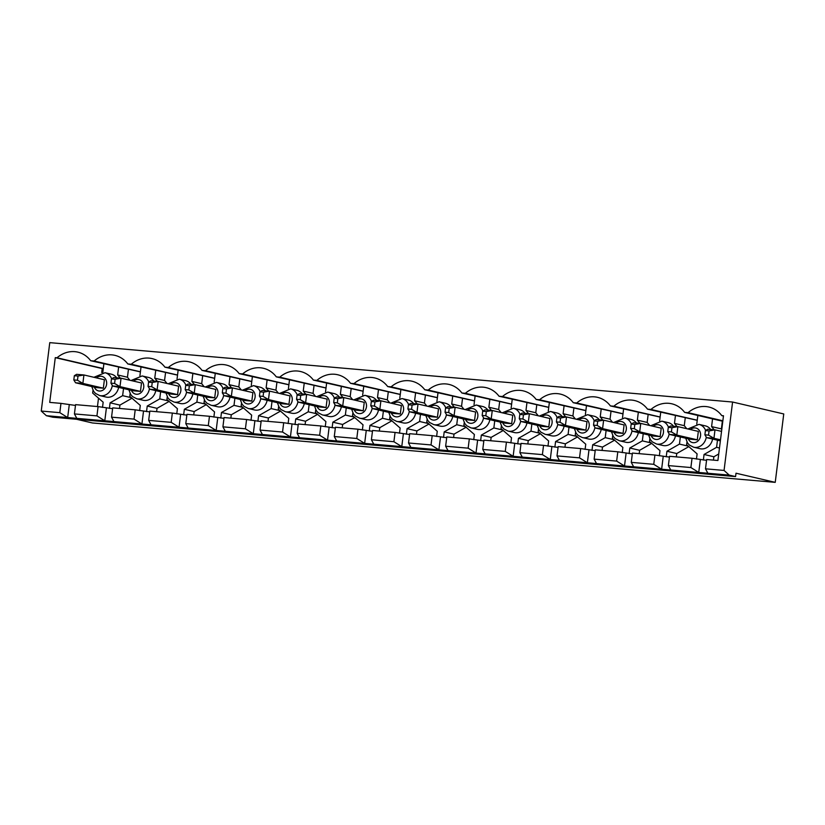 <?xml version="1.0" encoding="UTF-8"?>
<svg xmlns="http://www.w3.org/2000/svg" width="825" height="825" viewBox="0 0 825 825"><rect width="100%" height="100%" fill="white"/><g stroke="black" fill="none" stroke-linecap="round" stroke-linejoin="round"><path stroke-width="1.24" d="M704.89 434.816L708.541 435.136L709.067 430.918L705.416 430.598L704.89 434.816L706.633 437.662L720.359 440.859M708.541 435.136L713.945 438.302L706.633 437.662M705.416 430.598L707.685 429.217L714.997 429.856L713.945 438.302L720.483 439.828M721.535 431.382L714.997 429.856L709.067 430.918M669.518 434.435L689.978 439.199L697.29 439.838L698.342 431.392L677.872 426.628L676.82 435.074L669.518 434.435L667.765 431.588L671.426 431.908L671.952 427.69L668.291 427.371L667.765 431.588M671.426 431.908L676.82 435.074L697.29 439.838M668.291 427.371L670.57 425.989L677.872 426.628L671.952 427.69M632.393 431.207L652.864 435.971L660.165 436.611L661.217 428.165L640.757 423.4L639.705 431.846L632.393 431.207L630.651 428.361L634.301 428.68L634.827 424.452L631.177 424.143L630.651 428.361M634.301 428.68L639.705 431.846L660.165 436.611M631.177 424.143L633.445 422.761L640.757 423.4L634.827 424.452M595.268 427.979L615.739 432.743L623.05 433.383L624.102 424.937L603.632 420.173L602.58 428.618L595.268 427.979L593.526 425.133L597.176 425.452L597.702 421.224L594.052 420.915L593.526 425.133M597.176 425.452L602.58 428.618L623.05 433.383M594.052 420.915L596.32 419.533L603.632 420.173L597.702 421.224M558.154 424.751L578.614 429.516L585.925 430.155L586.977 421.709L566.507 416.945L565.455 425.38L558.154 424.751L556.401 421.905L560.051 422.225L560.577 417.997L556.927 417.677L556.401 421.905M560.051 422.225L565.455 425.38L585.925 430.155M556.927 417.677L559.206 416.305L566.507 416.945L560.577 417.997M521.029 421.523L541.499 426.288L548.8 426.927L549.852 418.481L529.382 413.717L528.33 422.153L521.029 421.523L519.276 418.677L522.937 418.997L523.462 414.769L519.802 414.449L519.276 418.677M522.937 418.997L528.33 422.153L548.8 426.927M519.802 414.449L522.081 413.077L529.382 413.717L523.462 414.769M483.904 418.296L504.374 423.06L511.686 423.699L512.737 415.253L492.267 410.479L491.215 418.925L483.904 418.296L482.161 415.449L485.812 415.759L486.338 411.541L482.687 411.221L482.161 415.449M485.812 415.759L491.215 418.925L511.686 423.699M482.687 411.221L484.956 409.85L492.267 410.479L486.338 411.541M446.779 415.068L467.249 419.832L474.561 420.472L475.613 412.026L455.142 407.251L454.09 415.697L446.779 415.068L445.036 412.222L448.687 412.531L449.213 408.313L445.562 407.993L445.036 412.222M448.687 412.531L454.09 415.697L474.561 420.472M445.562 407.993L447.831 406.622L455.142 407.251L449.213 408.313M409.664 411.83L430.134 416.604L437.436 417.233L438.488 408.798L418.017 404.023L416.965 412.469L409.664 411.83L407.911 408.983L411.572 409.303L412.098 405.085L408.437 404.766L407.911 408.983M411.572 409.303L416.965 412.469L437.436 417.233M408.437 404.766L410.716 403.394L418.017 404.023L412.098 405.085M372.539 408.602L393.009 413.377L400.311 414.006L401.363 405.57L380.903 400.795L379.851 409.241L372.539 408.602L370.796 405.756L374.447 406.075L374.973 401.858L371.322 401.538L370.796 405.756M374.447 406.075L379.851 409.241L400.311 414.006M371.322 401.538L373.591 400.166L380.903 400.795L374.973 401.858M335.414 405.374L355.884 410.149L363.196 410.778L364.248 402.342L343.778 397.567L342.726 406.013L335.414 405.374L333.671 402.528L337.322 402.847L337.848 398.63L334.197 398.31L333.671 402.528M337.322 402.847L342.726 406.013L363.196 410.778M334.197 398.31L336.466 396.928L343.778 397.567L337.848 398.63M298.299 402.146L318.759 406.921L326.071 407.55L327.123 399.104L306.653 394.34L305.601 402.786L298.299 402.146L296.546 399.3L300.197 399.62L300.723 395.402L297.072 395.082L296.546 399.3M300.197 399.62L305.601 402.786L326.071 407.55M297.072 395.082L299.351 393.7L306.653 394.34L300.723 395.402M261.174 398.918L281.645 403.683L288.946 404.322L289.998 395.876L269.528 391.112L268.486 399.558L261.174 398.918L259.421 396.072L263.082 396.392L263.608 392.174L259.947 391.854L259.421 396.072M263.082 396.392L268.486 399.558L288.946 404.322M259.947 391.854L262.226 390.472L269.528 391.112L263.608 392.174M224.049 395.691L244.52 400.455L251.831 401.094L252.883 392.648L232.413 387.884L231.361 396.33L224.049 395.691L222.307 392.844L225.957 393.164L226.483 388.936L222.833 388.627L222.307 392.844M225.957 393.164L231.361 396.33L251.831 401.094M222.833 388.627L225.101 387.245L232.413 387.884L226.483 388.936M186.924 392.463L207.395 397.227L214.706 397.867L215.758 389.421L195.288 384.656L194.236 393.102L186.924 392.463L185.182 389.617L188.832 389.936L189.358 385.708L185.708 385.399L185.182 389.617M188.832 389.936L194.236 393.102L214.706 397.867M185.708 385.399L187.976 384.017L195.288 384.656L189.358 385.708M149.81 389.235L170.28 393.999L177.581 394.639L178.633 386.193L158.163 381.428L157.111 389.864L149.81 389.235L148.057 386.389L151.718 386.708L152.243 382.48L148.583 382.161L148.057 386.389M151.718 386.708L157.111 389.864L177.581 394.639M148.583 382.161L150.862 380.789L158.163 381.428L152.243 382.48M112.685 386.007L133.155 390.772L140.456 391.411L141.508 382.965L121.048 378.201L119.996 386.636L112.685 386.007L110.942 383.161L114.593 383.481L115.118 379.252L111.468 378.933L110.942 383.161M114.593 383.481L119.996 386.636L140.456 391.411M111.468 378.933L113.737 377.561L121.048 378.201L115.118 379.252M75.56 382.779L96.03 387.544L103.342 388.183L104.393 379.737L83.923 374.963L82.871 383.408L75.56 382.779L73.817 379.933L77.468 380.243L77.993 376.025L74.343 375.705L73.817 379.933M77.468 380.243L82.871 383.408L103.342 388.183M74.343 375.705L76.612 374.333L83.923 374.963L77.993 376.025M74.425 413.923L75.58 404.642L98.093 406.601L96.938 415.882L74.425 413.923L76.808 418.358L46.375 415.707L41.25 411.046L49.768 342.643L732.579 402.033L783.75 413.954L775.232 482.357L736.003 473.21L735.58 476.592L52.769 417.202L46.375 415.707M112.602 408.674L98.093 406.601M111.55 417.161L112.705 407.87L135.207 409.829L134.052 419.11L111.55 417.161L113.933 421.585L76.808 418.358M149.727 411.902L135.207 409.829M148.665 420.389L149.83 411.097L172.332 413.057L171.177 422.338L148.665 420.389L151.057 424.813L113.933 421.585M186.852 415.13L172.332 413.057M185.79 423.617L186.945 414.325L209.457 416.285L208.302 425.576L185.79 423.617L188.172 428.041L151.057 424.813M223.967 418.358L209.457 416.285M222.915 426.845L224.07 417.553L246.582 419.512L245.417 428.804L222.915 426.845L225.297 431.269L188.172 428.041M261.092 421.585L246.582 419.512M260.04 430.073L261.195 420.781L283.697 422.74L282.542 432.032L260.04 430.073L262.422 434.507L225.297 431.269M298.217 424.813L283.697 422.74M297.155 433.3L298.32 424.009L320.822 425.968L319.667 435.26L297.155 433.3L299.537 437.735L262.422 434.507M335.342 428.041L320.822 425.968M334.28 436.528L335.435 427.237L357.947 429.196L356.792 438.488L334.28 436.528L336.662 440.963L299.537 437.735M372.457 431.269L357.947 429.196M371.405 439.756L372.56 430.475L395.062 432.424L393.907 441.715L371.405 439.756L373.787 444.19L336.662 440.963M409.582 434.497L395.062 432.424M408.519 442.984L409.685 433.702L432.187 435.652L431.032 444.943L408.519 442.984L410.902 447.418L373.787 444.19M446.707 437.724L432.187 435.652M445.644 446.212L446.799 436.93L469.312 438.89L468.157 448.171L445.644 446.212L448.027 450.646L410.902 447.418M483.821 440.952L469.312 438.89M482.769 449.439L483.924 440.158L506.437 442.118L505.271 451.399L482.769 449.439L485.152 453.874L448.027 450.646M520.946 444.19L506.437 442.118M519.894 452.677L521.049 443.386L543.551 445.345L542.396 454.627L519.894 452.677L522.277 457.102L485.152 453.874M558.071 447.418L543.551 445.345M557.009 455.905L558.164 446.614L580.676 448.573L579.521 457.854L557.009 455.905L559.391 460.329L522.277 457.102M595.196 450.646L580.676 448.573M594.134 459.133L595.289 449.842L617.801 451.801L616.646 461.093L594.134 459.133L596.516 463.557L559.391 460.329M632.311 453.874L617.801 451.801M631.259 462.361L632.414 453.069L654.916 455.029L653.761 464.32L631.259 462.361L633.641 466.785L596.516 463.557M669.436 457.102L654.916 455.029M668.374 465.589L669.539 456.297L692.041 458.257L690.886 467.548L668.374 465.589L670.756 470.023L633.641 466.785M706.561 460.329L692.041 458.257M735.58 476.592L729.187 475.097L724.061 470.436L705.499 468.817L706.654 459.525L717.915 460.505L723.484 415.759L721.762 415.604A28.988 24.874 -76.9 0 0 708.871 407.024A28.988 24.874 -76.9 0 0 688.081 412.675L684.637 412.376A28.988 24.874 -76.9 0 0 671.746 403.786A28.988 24.874 -76.9 0 0 650.966 409.448L647.522 409.148A28.988 24.874 -76.9 0 0 634.631 400.558A28.988 24.874 -76.9 0 0 613.841 406.22L610.397 405.921A28.988 24.874 -76.9 0 0 597.506 397.33A28.988 24.874 -76.9 0 0 576.716 402.992L573.272 402.693A28.988 24.874 -76.9 0 0 560.381 394.103A28.988 24.874 -76.9 0 0 539.602 399.764L536.157 399.465A28.988 24.874 -76.9 0 0 523.267 390.875A28.988 24.874 -76.9 0 0 502.477 396.536L499.032 396.237A28.988 24.874 -76.9 0 0 486.142 387.647A28.988 24.874 -76.9 0 0 465.352 393.308L461.907 393.009A28.988 24.874 -76.9 0 0 449.017 384.419A28.988 24.874 -76.9 0 0 428.227 390.07L424.782 389.771A28.988 24.874 -76.9 0 0 411.892 381.191A28.988 24.874 -76.9 0 0 391.112 386.843L387.668 386.543A28.988 24.874 -76.9 0 0 374.777 377.963A28.988 24.874 -76.9 0 0 353.987 383.615L350.543 383.316A28.988 24.874 -76.9 0 0 337.652 374.736A28.988 24.874 -76.9 0 0 316.862 380.387L313.418 380.088A28.988 24.874 -76.9 0 0 300.527 371.508A28.988 24.874 -76.9 0 0 279.747 377.159L276.303 376.86A28.988 24.874 -76.9 0 0 263.412 368.27A28.988 24.874 -76.9 0 0 242.622 373.931L239.178 373.632A28.988 24.874 -76.9 0 0 226.287 365.042A28.988 24.874 -76.9 0 0 205.497 370.703L202.053 370.404A28.988 24.874 -76.9 0 0 189.162 361.814A28.988 24.874 -76.9 0 0 168.372 367.476L164.928 367.177A28.988 24.874 -76.9 0 0 152.037 358.586A28.988 24.874 -76.9 0 0 131.257 364.248L127.813 363.949A28.988 24.874 -76.9 0 0 114.922 355.358A28.988 24.874 -76.9 0 0 94.133 361.02L90.688 360.721A28.988 24.874 -76.9 0 0 77.797 352.131A28.988 24.874 -76.9 0 0 57.008 357.792L55.285 357.637L49.717 402.394L60.967 403.373L59.812 412.655L41.25 411.046M75.487 405.436L60.967 403.373M69.248 404.9L67.671 417.563L59.812 412.655M106.373 408.127L104.796 420.791L96.938 415.882M729.187 475.097L670.756 470.023M775.232 482.357L92.421 422.967L76.57 419.275M705.499 468.817L707.881 473.251M724.061 470.436L732.579 402.033M722.803 421.266L684.637 412.376M697.249 420.234L650.966 409.448M700.322 459.783L698.744 472.457L690.886 467.548M112.334 385.43A11.725 10.055 103.1 0 1 99.681 395.557L106.074 397.042A11.725 10.055 -76.9 0 0 118.645 387.389M116.717 377.819A11.725 10.055 -76.9 0 0 111.396 374.21L105.002 372.725A11.725 10.055 103.1 0 1 111.664 378.819M103.888 363.794L102.805 372.467M93.008 390.318L92.668 393.061L103.166 402.208L102.517 407.416M109.416 408.396L110.107 402.817L122.636 395.66L123.523 388.534M120.233 378.128L117.645 374.952L118.604 367.218M117.645 374.952L127.452 377.231L128.411 369.507M140.405 371.889L90.688 360.721M103.29 368.569L57.008 357.792M103.28 368.662L102.197 368.569L101.702 372.529M98.505 398.155L97.463 406.539M119.491 408.457L119.914 405.106L131.99 398.207M110.107 402.817L119.914 405.106M122.636 395.66L131.433 397.712M129.917 380.263L127.452 377.231M140.415 371.797L94.133 361.02M102.197 368.569L55.285 357.637M149.449 388.657A11.725 10.055 103.1 0 1 136.806 398.784L143.199 400.269A11.725 10.055 -76.9 0 0 155.77 390.617M153.832 381.047A11.725 10.055 -76.9 0 0 148.521 377.438L142.127 375.952A11.725 10.055 103.1 0 1 148.789 382.047M141.013 367.022L139.93 375.695M130.133 393.546L129.793 396.289L140.291 405.446L139.642 410.644M146.53 411.623L147.232 406.044L159.751 398.887L160.638 391.762M157.358 381.356L154.76 378.18L155.729 370.446M154.76 378.18L164.567 380.459L165.536 372.735M167.042 383.491L164.567 380.459M159.751 398.887L168.547 400.94M147.232 406.044L157.039 408.334L169.115 401.435M156.616 411.685L157.039 408.334M143.498 411.355L141.921 424.019L134.052 419.11M186.574 391.885A11.725 10.055 103.1 0 1 173.931 402.012L180.324 403.497A11.725 10.055 -76.9 0 0 192.885 393.855M190.957 384.275A11.725 10.055 -76.9 0 0 185.646 380.665L179.242 379.18A11.725 10.055 103.1 0 1 185.914 385.275M178.128 370.25L177.055 378.923M167.258 396.773L166.918 399.517L177.406 408.674L176.756 413.872M183.655 414.851L184.346 409.272L196.876 402.126L197.763 394.989M194.473 384.584L191.885 381.408L192.844 373.673M191.885 381.408L201.692 383.687L202.651 375.963M204.167 386.719L201.692 383.687M196.876 402.126L205.672 404.168M184.346 409.272L194.153 411.562L206.24 404.662M193.741 414.913L194.153 411.562M177.53 375.117L127.813 363.949M177.54 375.024L131.257 364.248M180.613 414.583L179.035 427.247L171.177 422.338M223.699 395.113A11.725 10.055 103.1 0 1 211.045 405.24L217.449 406.735A11.725 10.055 -76.9 0 0 230.01 397.083M228.082 387.502A11.725 10.055 -76.9 0 0 222.76 383.893L216.367 382.408A11.725 10.055 103.1 0 1 223.028 388.503M215.253 373.478L214.17 382.15M204.373 400.012L204.033 402.744L214.531 411.902L213.881 417.099M220.78 418.079L221.471 412.5L234.001 405.353L234.888 398.217M231.598 387.812L229.01 384.636L229.969 376.901M229.01 384.636L238.817 386.915L239.776 379.191M241.292 389.947L238.817 386.915M234.001 405.353L242.797 407.395M221.471 412.5L231.278 414.789L243.354 407.89M230.866 418.141L231.278 414.789M214.644 378.345L164.928 367.177M214.655 378.252L168.372 367.476M217.738 417.811L216.16 430.475L208.302 425.576M260.824 398.341A11.725 10.055 103.1 0 1 248.17 408.468L254.564 409.963A11.725 10.055 -76.9 0 0 267.135 400.311M265.207 390.73A11.725 10.055 -76.9 0 0 259.885 387.121L253.492 385.636A11.725 10.055 103.1 0 1 260.153 391.731M252.378 376.705L251.295 385.378M241.498 403.239L241.158 405.972L251.656 415.13L251.006 420.327M257.895 421.307L258.596 415.728L271.116 408.581L272.013 401.445M268.723 391.04L266.124 387.863L267.094 380.139M266.124 387.863L275.932 390.153L276.901 382.418M278.407 393.174L275.932 390.153M271.116 408.581L279.912 410.623M258.596 415.728L268.403 418.017L280.479 411.118M267.981 421.379L268.403 418.017M251.769 381.573L202.053 370.404M251.78 381.48L205.497 370.703M254.863 421.039L253.285 433.713L245.417 428.804M297.938 401.569A11.725 10.055 103.1 0 1 285.295 411.696L291.689 413.191A11.725 10.055 -76.9 0 0 304.26 403.538M302.321 393.968A11.725 10.055 -76.9 0 0 297.01 390.349L290.617 388.864A11.725 10.055 103.1 0 1 297.278 394.958M289.493 379.933L288.42 388.606M278.623 406.467L278.283 409.2L288.771 418.358L288.131 423.555M295.02 424.535L295.721 418.956L308.241 411.809L309.127 404.673M305.848 394.267L303.249 391.091L304.208 383.367M303.249 391.091L313.057 393.381L314.016 385.646M315.532 396.412L313.057 393.381M308.241 411.809L317.037 413.861M295.721 418.956L305.528 421.245L317.604 414.346M305.106 424.607L305.528 421.245M288.894 384.801L239.178 373.632M288.905 384.718L242.622 373.931M291.988 424.267L290.41 436.941L282.542 432.032M335.063 404.797A11.725 10.055 103.1 0 1 322.41 414.923L328.814 416.419A11.725 10.055 -76.9 0 0 341.375 406.766M339.446 397.196A11.725 10.055 -76.9 0 0 334.135 393.587L327.731 392.092A11.725 10.055 103.1 0 1 334.393 398.186M326.618 383.161L325.535 391.834M315.748 409.695L315.408 412.428L325.896 421.585L325.246 426.783M332.145 427.762L332.836 422.194L345.366 415.037L346.252 407.901M342.963 397.495L340.374 394.319L341.333 386.595M340.374 394.319L350.182 396.608L351.141 388.874M352.657 399.64L350.182 396.608M345.366 415.037L354.162 417.089M332.836 422.194L342.643 424.473L354.719 417.574M342.231 427.835L342.643 424.473M326.009 388.028L276.303 376.86M326.019 387.946L279.747 377.159M329.103 427.505L327.525 440.168L319.667 435.26M372.188 408.035A11.725 10.055 103.1 0 1 359.535 418.151L365.929 419.647A11.725 10.055 -76.9 0 0 378.5 409.994M376.571 400.424A11.725 10.055 -76.9 0 0 371.25 396.815L364.856 395.319A11.725 10.055 103.1 0 1 371.518 401.414M363.743 386.389L362.66 395.062M352.863 412.923L352.522 415.656L363.021 424.813L362.371 430.021M369.27 430.99L369.961 425.422L382.491 418.265L383.377 411.128M380.088 400.723L377.499 397.547L378.458 389.823M377.499 397.547L387.307 399.836L388.266 392.102M389.771 402.868L387.307 399.836M382.491 418.265L391.277 420.317M369.961 425.422L379.768 427.701L391.844 420.802M379.345 431.062L379.768 427.701M363.134 391.256L313.418 380.088M363.144 391.174L316.862 380.387M366.228 430.733L364.65 443.396L356.792 438.488M409.303 411.262A11.725 10.055 103.1 0 1 396.66 421.379L403.054 422.874A11.725 10.055 -76.9 0 0 415.625 413.222M413.686 403.652A11.725 10.055 -76.9 0 0 408.375 400.043L401.981 398.547A11.725 10.055 103.1 0 1 408.643 404.642M400.868 389.627L399.785 398.3M389.988 416.151L389.647 418.883L400.146 428.041L399.496 433.249M406.385 434.218L407.086 428.649L419.605 421.493L420.492 414.356M417.213 403.951L414.614 400.775L415.583 393.051M414.614 400.775L424.421 403.064L425.391 395.34M426.896 406.096L424.421 403.064M419.605 421.493L428.402 423.545M407.086 428.649L416.893 430.928L428.969 424.029M416.47 434.29L416.893 430.928M400.259 394.494L350.543 383.316M400.269 394.402L353.987 383.615M403.353 433.96L401.775 446.624L393.907 441.715M446.428 414.49A11.725 10.055 103.1 0 1 433.785 424.617L440.179 426.102A11.725 10.055 -76.9 0 0 452.739 416.45M450.811 406.88A11.725 10.055 -76.9 0 0 445.5 403.27L439.096 401.775A11.725 10.055 103.1 0 1 445.768 407.87M437.982 392.855L436.91 401.528M427.113 419.378L426.772 422.111L437.26 431.269L436.611 436.477M443.51 437.446L444.201 431.877L456.73 424.72L457.617 417.584M454.327 407.189L451.739 404.002L452.698 396.278M451.739 404.002L461.546 406.292L462.505 398.568M464.021 409.324L461.546 406.292M456.73 424.72L465.527 426.772M444.201 431.877L454.008 434.156L466.094 427.267M453.595 437.518L454.008 434.156M437.384 397.722L387.668 386.543M437.394 397.629L391.112 386.843M440.468 437.188L438.89 449.852L431.032 444.943M483.553 417.718A11.725 10.055 103.1 0 1 470.9 427.845L477.304 429.33A11.725 10.055 -76.9 0 0 489.864 419.677M487.936 410.108A11.725 10.055 -76.9 0 0 482.615 406.498L476.221 405.003A11.725 10.055 103.1 0 1 482.883 411.097M475.107 396.082L474.024 404.755M464.228 422.606L463.887 425.349L474.385 434.497L473.736 439.704M480.635 440.684L481.326 435.105L493.855 427.948L494.742 420.812M491.452 410.417L488.864 407.241L489.823 399.506M488.864 407.241L498.671 409.52L499.63 401.796M501.146 412.552L498.671 409.52M493.855 427.948L502.652 430M481.326 435.105L491.133 437.384L503.209 430.495M490.72 440.746L491.133 437.384M474.499 400.95L424.782 389.771M474.509 400.857L428.227 390.07M477.593 440.416L476.015 453.08L468.157 448.171M520.678 420.946A11.725 10.055 103.1 0 1 508.025 431.073L514.418 432.558A11.725 10.055 -76.9 0 0 526.989 422.905M525.061 413.335A11.725 10.055 -76.9 0 0 519.74 409.726L513.346 408.241A11.725 10.055 103.1 0 1 520.008 414.336M512.232 399.31L511.149 407.983M501.353 425.834L501.012 428.577L511.51 437.724L510.861 442.932M517.749 443.912L518.451 438.333L530.97 431.176L531.867 424.05M528.577 413.645L525.979 410.468L526.948 402.734M525.979 410.468L535.786 412.748L536.755 405.023M538.261 415.779L535.786 412.748M530.97 431.176L539.767 433.228M518.451 438.333L528.258 440.622L540.334 433.723M527.835 443.974L528.258 440.622M511.624 404.178L461.907 393.009M511.634 404.085L465.352 393.308M514.717 443.644L513.14 456.308L505.271 451.399M557.793 424.174A11.725 10.055 103.1 0 1 545.15 434.301L551.543 435.786A11.725 10.055 -76.9 0 0 564.114 426.133M562.176 416.563A11.725 10.055 -76.9 0 0 556.865 412.954L550.471 411.469A11.725 10.055 103.1 0 1 557.133 417.563M549.347 402.538L548.274 411.211M538.477 429.062L538.137 431.805L548.625 440.963L547.986 446.16M554.874 447.14L555.576 441.561L568.095 434.404L568.982 427.278M565.702 416.873L563.104 413.696L564.063 405.962M563.104 413.696L572.911 415.975L573.87 408.251M575.386 419.007L572.911 415.975M568.095 434.404L576.892 436.456M555.576 441.561L565.383 443.85L577.459 436.951M564.96 447.202L565.383 443.85M548.749 407.406L499.032 396.237M548.759 407.313L502.477 396.536M551.842 446.872L550.265 459.535L542.396 454.627M594.918 427.402A11.725 10.055 103.1 0 1 582.264 437.528L588.668 439.013A11.725 10.055 -76.9 0 0 601.229 429.371M599.301 419.791A11.725 10.055 -76.9 0 0 593.99 416.182L587.586 414.697A11.725 10.055 103.1 0 1 594.248 420.791M586.472 405.766L585.389 414.439M575.602 432.29L575.262 435.033L585.75 444.19L585.1 449.388M591.999 450.368L592.69 444.788L605.22 437.642L606.107 430.506M602.817 420.1L600.229 416.924L601.188 409.19M600.229 416.924L610.036 419.203L610.995 411.479M612.511 422.235L610.036 419.203M605.22 437.642L614.017 439.684M592.69 444.788L602.498 447.078L614.573 440.179M602.085 450.429L602.498 447.078M585.863 410.633L536.157 399.465M585.874 410.541L539.602 399.764M588.957 450.099L587.379 462.763L579.521 457.854M632.043 430.629A11.725 10.055 103.1 0 1 619.389 440.756L625.783 442.252A11.725 10.055 -76.9 0 0 638.354 432.599M636.426 423.019A11.725 10.055 -76.9 0 0 631.104 419.409L624.711 417.924A11.725 10.055 103.1 0 1 631.373 424.019M623.597 408.994L622.514 417.667M612.717 435.528L612.377 438.261L622.875 447.418L622.225 452.616M629.124 453.595L629.815 448.016L642.335 440.87L643.232 433.733M639.942 423.328L637.354 420.152L638.313 412.418M637.354 420.152L647.161 422.431L648.12 414.707M649.626 425.463L647.161 422.431M642.335 440.87L651.131 442.912M629.815 448.016L639.623 450.306L651.698 443.407M639.2 453.657L639.623 450.306M622.988 413.861L573.272 402.693M622.999 413.768L576.716 402.992M626.082 453.327L624.504 465.991L616.646 461.093M669.158 433.857A11.725 10.055 103.1 0 1 656.514 443.984L662.908 445.479A11.725 10.055 -76.9 0 0 675.479 435.827M673.54 426.247A11.725 10.055 -76.9 0 0 668.229 422.637L661.836 421.152A11.725 10.055 103.1 0 1 668.498 427.247M660.722 412.222L659.639 420.894M649.842 438.756L649.502 441.488L659.99 450.646L659.35 455.843M666.239 456.823L666.94 451.244L679.46 444.097L680.347 436.961M677.067 426.556L674.468 423.38L675.438 415.656M674.468 423.38L684.276 425.669L685.245 417.935M686.751 428.691L684.276 425.669M679.46 444.097L688.256 446.139M666.94 451.244L676.748 453.533L688.823 446.634M676.325 456.895L676.748 453.533M660.113 417.089L610.397 405.921M660.124 416.996L613.841 406.22M663.207 456.555L661.629 469.229L653.761 464.32M706.283 437.085A11.725 10.055 103.1 0 1 693.639 447.212L700.033 448.707A11.725 10.055 -76.9 0 0 712.594 439.055M710.665 429.485A11.725 10.055 -76.9 0 0 705.354 425.865L698.95 424.38A11.725 10.055 103.1 0 1 705.623 430.475M697.837 415.449L696.764 424.122M686.967 441.983L686.627 444.716L697.115 453.874L696.465 459.071M703.364 460.051L704.055 454.472L716.585 447.325L717.472 440.189M714.182 429.784L711.593 426.608L712.553 418.883M711.593 426.608L721.401 428.897L722.36 421.162M716.585 447.325L719.472 447.996M704.055 454.472L713.862 456.761L718.719 453.987M713.45 460.123L713.862 456.761M697.238 420.317L647.522 409.148M722.855 420.781L688.081 412.675M723.453 415.996L721.762 415.604M96.484 377.891A7.456 6.404 103.1 0 1 105.713 379.335A7.456 6.404 103.1 0 1 103.238 389.936A7.456 6.404 103.1 0 1 94.328 387.152M690.432 429.557A7.456 6.404 103.1 0 1 699.662 431.001A7.456 6.404 103.1 0 1 697.197 441.592A7.456 6.404 103.1 0 1 688.277 438.807M653.307 426.329A7.456 6.404 103.1 0 1 662.537 427.773A7.456 6.404 103.1 0 1 660.072 438.364A7.456 6.404 103.1 0 1 651.152 435.579M616.192 423.091A7.456 6.404 103.1 0 1 625.422 424.535A7.456 6.404 103.1 0 1 622.947 435.136A7.456 6.404 103.1 0 1 614.037 432.352M579.067 419.863A7.456 6.404 103.1 0 1 588.297 421.307A7.456 6.404 103.1 0 1 585.833 431.908A7.456 6.404 103.1 0 1 576.912 429.124M541.942 416.635A7.456 6.404 103.1 0 1 551.172 418.079A7.456 6.404 103.1 0 1 548.708 428.68A7.456 6.404 103.1 0 1 539.787 425.896M504.828 413.407A7.456 6.404 103.1 0 1 514.058 414.851A7.456 6.404 103.1 0 1 511.582 425.452A7.456 6.404 103.1 0 1 502.673 422.668M467.703 410.18A7.456 6.404 103.1 0 1 476.933 411.623A7.456 6.404 103.1 0 1 474.468 422.214A7.456 6.404 103.1 0 1 465.548 419.43M430.578 406.952A7.456 6.404 103.1 0 1 439.808 408.396A7.456 6.404 103.1 0 1 437.343 418.987A7.456 6.404 103.1 0 1 428.423 416.202M393.453 403.724A7.456 6.404 103.1 0 1 402.683 405.168A7.456 6.404 103.1 0 1 400.218 415.759A7.456 6.404 103.1 0 1 391.298 412.974M356.338 400.496A7.456 6.404 103.1 0 1 365.568 401.94A7.456 6.404 103.1 0 1 363.093 412.531A7.456 6.404 103.1 0 1 354.183 409.747M319.213 397.268A7.456 6.404 103.1 0 1 328.443 398.712A7.456 6.404 103.1 0 1 325.978 409.303A7.456 6.404 103.1 0 1 317.058 406.519M282.088 394.041A7.456 6.404 103.1 0 1 291.318 395.484A7.456 6.404 103.1 0 1 288.853 406.075A7.456 6.404 103.1 0 1 279.933 403.291M244.973 390.813A7.456 6.404 103.1 0 1 254.203 392.246A7.456 6.404 103.1 0 1 251.728 402.847A7.456 6.404 103.1 0 1 242.818 400.063M207.848 387.575A7.456 6.404 103.1 0 1 217.078 389.018A7.456 6.404 103.1 0 1 214.613 399.62A7.456 6.404 103.1 0 1 205.693 396.835M170.723 384.347A7.456 6.404 103.1 0 1 179.953 385.791A7.456 6.404 103.1 0 1 177.488 396.392A7.456 6.404 103.1 0 1 168.568 393.608M133.609 381.119A7.456 6.404 103.1 0 1 142.828 382.563A7.456 6.404 103.1 0 1 140.363 393.164A7.456 6.404 103.1 0 1 131.443 390.38M685.719 438.209L687.545 442.953L689.442 445.088L693.639 447.212M698.95 424.38L687.875 428.959M648.594 434.981L650.43 439.725L652.327 441.86L656.514 443.984M661.836 421.152L650.75 425.731M611.469 431.753L613.305 436.497L615.202 438.632L619.389 440.756M624.711 417.924L613.625 422.503M574.355 428.526L576.18 433.269L578.077 435.394L582.264 437.528M587.586 414.697L576.51 419.275M537.23 425.298L539.065 430.042L540.952 432.166L545.15 434.301M550.471 411.469L539.385 416.037M500.105 422.07L501.94 426.814L503.838 428.938L508.025 431.073M513.346 408.241L502.26 412.809M462.99 418.842L464.815 423.576L466.713 425.71L470.9 427.845M476.221 405.003L465.145 409.582M425.865 415.604L427.69 420.348L429.588 422.483L433.785 424.617M439.096 401.775L428.02 406.354M388.74 412.376L390.576 417.12L392.473 419.255L396.66 421.379M401.981 398.547L390.895 403.126M351.615 409.148L353.451 413.892L355.348 416.027L359.535 418.151M364.856 395.319L353.781 399.898M314.5 405.921L316.326 410.664L318.223 412.799L322.41 414.923M327.731 392.092L316.656 396.67M277.375 402.693L279.211 407.437L281.098 409.571L285.295 411.696M290.617 388.864L279.531 393.442M240.25 399.465L242.086 404.209L243.983 406.343L248.17 408.468M253.492 385.636L242.406 390.215M203.136 396.237L204.961 400.981L206.858 403.116L211.045 405.24M216.367 382.408L205.291 386.987M166.011 393.009L167.836 397.753L169.733 399.877L173.931 402.012M179.242 379.18L168.166 383.759M128.886 389.782L130.721 394.525L132.619 396.65L136.806 398.784M142.127 375.952L131.041 380.521M91.761 386.554L93.596 391.298L95.494 393.422L99.681 395.557M105.002 372.725L93.926 377.293"/></g></svg>
